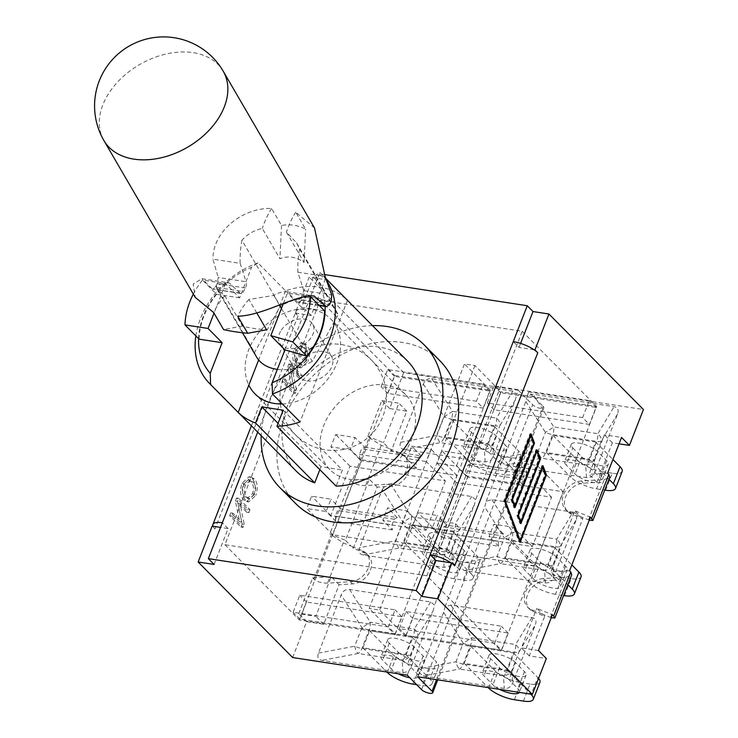 <?xml version="1.0" encoding="UTF-8"?>
<svg xmlns="http://www.w3.org/2000/svg" width="738" height="738" viewBox="0 0 738 738"><rect width="100%" height="100%" fill="white"/><g stroke="black" fill="none" stroke-linecap="round" stroke-linejoin="round"><path stroke-width="0.55" stroke-dasharray="3.69 2.77" d="M298.143 299.13C310.846 295.634 321.547 297.276 330.246 304.065L298.143 299.13A46.005 31.854 -30.2 0 0 280.32 306.196L254.545 352.487A46.005 31.854 -30.2 0 0 256.52 356.924M256.769 312.921L248.946 299.499L273.816 295.394A62.02 33.985 -81.3 0 1 286.925 291.778L297.552 301.851A5.074 2.777 98.7 0 0 298.475 302.322A5.074 2.777 98.7 0 0 301.095 300.477L303.097 296.879A5.074 2.777 98.7 0 0 303.798 290.634L297.829 272.211A62.02 33.985 -81.3 0 1 299.591 249.112L296.639 242.986L286.436 232.175L304.056 262.433C296.224 256.806 288.189 255.569 279.933 258.724L262.313 228.466C254.333 230.164 247.534 234.094 241.916 240.237L280.32 306.196M299.591 249.112L338.004 315.071A46.005 31.854 -30.2 0 0 336.03 310.624A46.005 31.854 -30.2 0 0 330.246 304.065M306.98 380.873A19.022 13.173 -30.2 0 0 327.072 373.557A19.022 13.173 -30.2 0 0 331.593 356.62A19.022 13.173 -30.2 0 0 316.002 351.851A19.022 13.173 -30.2 0 0 299.425 363.779A19.022 13.173 -30.2 0 0 298.715 375.771A19.022 13.173 -30.2 0 0 306.98 380.873M245.413 288.005L217.24 283.678L218.227 277.479L246.123 281.768A5.074 2.777 -81.3 0 1 245.413 288.005L243.411 291.602A5.074 2.777 -81.3 0 1 240.8 293.456A5.074 2.777 -81.3 0 1 239.878 292.977L229.25 282.912L202.009 278.724L193.181 283.973L195.275 297.414M241.916 240.237A62.02 33.985 98.7 0 0 240.145 263.337L212.913 259.149L218.227 277.479M240.145 263.337L246.123 281.768M314.499 227.987L295.717 212.184L305.643 229.223C297.737 225.108 289.702 223.872 281.519 225.514L271.602 208.476C244.324 207.258 212.867 230.025 212.913 259.149M217.24 283.678A68.994 47.785 -30.2 0 0 215.238 287.276L243.411 291.602M239.878 292.977L212.858 289.158L215.238 287.276M211.981 288.687L202.009 278.724M297.829 272.211L325.061 276.399M280.541 331.353A19.022 13.173 -30.2 0 0 279.831 343.354A19.022 13.173 -30.2 0 0 302.903 345.163A19.022 13.173 -30.2 0 0 312.718 324.203A19.022 13.173 -30.2 0 0 297.128 319.434A19.022 13.173 -30.2 0 0 280.541 331.353M273.816 295.394L279.453 305.071M281.436 308.475L312.229 361.352L338.004 315.071M229.25 282.912A62.02 33.985 98.7 0 0 216.142 286.529L254.545 352.487M216.142 286.529L217.138 289.287L224.822 295.79L242.451 326.048C247.996 327.746 256.031 328.982 266.566 329.757M277.331 369.387A46.005 31.854 -30.2 0 0 312.229 361.352M224.822 295.79A62.02 33.985 98.7 0 0 213.651 312.534M242.451 326.048L223.577 329.572M248.946 299.499A62.02 33.985 98.7 0 0 237.774 316.242M286.925 291.778L314.167 295.966M281.519 225.514L279.933 258.724M304.056 262.433L305.643 229.223M271.602 208.476A62.02 33.985 98.7 0 0 262.313 228.466M295.717 212.184A62.02 33.985 98.7 0 0 286.436 232.175M282.313 403.944A53.274 41.282 -44.7 0 0 310.698 394.664A53.274 41.282 -44.7 0 0 336.842 327.607A53.274 41.282 -44.7 0 0 330.707 318.927A53.274 41.282 -44.7 0 0 311.196 309.277A53.274 41.282 -44.7 0 0 274.97 318.096A53.274 41.282 -44.7 0 0 248.826 385.153M386.168 385.088A53.274 41.282 -44.7 0 0 329.987 413.492A53.274 41.282 -44.7 0 0 329.923 469.645A53.274 41.282 -44.7 0 0 396.832 461.536A53.274 41.282 -44.7 0 0 405.679 394.729A53.274 41.282 -44.7 0 0 386.168 385.088M408.797 671.202L411.334 666.691L433.151 610.741L434.562 605.095L430.614 601.959L349.563 589.496C345.698 589.072 342.902 590.889 341.159 594.92L318.475 653.112C317.045 657.198 318.198 659.624 321.925 660.372L402.976 672.835L408.797 671.202L407.247 675.159M318.475 653.112L354.664 646.22A10.147 3.201 -158.7 0 0 361.915 648.471L405.928 655.243A10.147 3.201 -158.7 0 0 410.54 654.818A10.147 9.594 -3.8 0 1 402.136 660.252L358.124 653.481L321.925 660.372M349.563 589.496L370.31 622.208A10.147 5.563 -81.3 0 1 369.157 629.883L361.915 648.471A10.147 5.563 -81.3 0 1 358.124 653.481A10.147 3.173 -100.8 0 1 354.664 646.22L361.906 627.641A10.147 0.517 147.6 0 0 370.31 622.208L414.332 628.97A10.147 5.904 -148.9 0 1 417.791 636.23L410.54 654.818L411.334 666.691M362.93 647.816L369.581 630.769L412.155 637.309L405.513 654.357L362.93 647.816L386.878 672.023M369.581 630.769L393.935 655.39A20.295 6.393 -158.7 0 0 419.728 667.087L413.086 684.135M412.155 637.309L436.509 661.94L429.857 678.978A20.295 6.393 21.3 0 1 431.988 683.775A20.295 6.393 21.3 0 1 422.099 685.519L428.75 668.471A20.295 6.393 -158.7 0 0 438.64 666.728A20.295 6.393 -158.7 0 0 436.509 661.94M428.75 668.471L419.728 667.087M398.234 652.18A15.092 4.751 -158.7 0 0 413.326 659.984A15.092 4.751 -158.7 0 0 424.774 659.587A15.092 4.751 -158.7 0 0 423.188 656.017L414.286 647.014A15.092 4.751 -158.7 0 0 399.193 639.209A15.092 4.751 -158.7 0 0 387.745 639.615A15.092 4.751 -158.7 0 0 389.323 643.176L398.234 652.18L391.583 669.228L382.681 660.224A15.092 4.751 21.3 0 1 381.094 656.663A15.092 4.751 21.3 0 1 392.542 656.257A15.092 4.751 21.3 0 1 407.634 664.062L416.546 673.065A15.092 4.751 21.3 0 1 418.123 676.635A15.092 4.751 21.3 0 1 409.839 677.77M416.675 684.689L422.099 685.519M405.513 654.357L429.857 678.978M398.289 673.776A15.092 4.751 21.3 0 1 391.583 669.228M292.626 657.53L306.621 621.645L323.696 624.265L339.12 584.727L352.598 583.887A17.86 13.847 -44.7 0 0 369.055 573.02A17.86 13.847 -44.7 0 0 368.732 555.825A17.86 13.847 -44.7 0 0 368.336 555.4A17.86 13.847 -44.7 0 0 364.655 552.947L353.317 548.297L377.164 487.154L390.633 486.314A17.86 13.847 -44.7 0 0 396.371 484.949L390.67 484.073L411.417 516.784A10.147 5.563 98.7 0 1 410.263 524.46A10.147 3.201 21.3 0 1 403.013 522.218A10.147 0.517 147.6 0 0 411.417 516.784L455.429 523.556A10.147 5.904 -148.9 0 1 458.888 530.807A10.147 3.201 21.3 0 1 454.276 531.231L410.263 524.46L403.013 543.048A10.147 5.563 -81.3 0 1 399.221 548.057L363.031 554.948L444.082 567.411L449.894 565.778L434.562 605.095M449.894 565.778L452.44 561.267L474.248 505.318L475.669 499.672L471.72 496.536L396.371 484.949A17.86 13.847 -44.7 0 0 406.37 457.828A17.86 13.847 -44.7 0 0 402.699 455.383L391.361 450.724L406.776 411.177L389.701 408.557L403.695 372.662L518.316 390.291L516.775 394.249L512.818 391.112L431.767 378.649C427.902 378.225 425.106 380.042 423.363 384.074L400.679 442.274C399.249 446.352 400.402 448.778 404.138 449.525L485.18 461.988L491.001 460.355L475.669 499.672M491.001 460.355L493.537 455.844L515.355 399.895L516.775 394.249M518.316 390.291L532.633 404.765A6.338 2.002 -158.7 0 0 538.971 408.049A6.338 2.002 -158.7 0 0 543.786 407.874A6.338 2.002 -158.7 0 0 543.122 406.38L436.573 679.661M474.248 505.318L458.888 530.807L451.647 549.395A10.147 9.594 -3.8 0 1 443.234 554.828A10.147 5.563 98.7 0 0 447.034 549.819L454.276 531.231A10.147 5.563 -81.3 0 0 455.429 523.556L471.72 496.536M363.031 554.948L360.67 554.09L359.286 552.43L359.572 547.688L395.762 540.797L403.013 522.218L382.266 489.497L359.572 547.688M382.266 489.497L385.494 485.217L387.939 484.146L390.67 484.073M444.082 567.411L443.234 554.828L399.221 548.057A10.147 3.173 79.2 0 1 395.762 540.797A10.147 3.201 21.3 0 0 403.013 543.048L447.034 549.819A10.147 3.201 21.3 0 0 451.647 549.395L452.44 561.267M404.037 542.393L410.679 525.345L453.261 531.886L446.61 548.934L404.037 542.393L428.391 567.015L435.033 549.967A20.295 6.393 -158.7 0 0 460.835 561.664L454.184 578.712L463.206 580.096L469.848 563.048A20.295 6.393 -158.7 0 0 479.737 561.304A20.295 6.393 -158.7 0 0 477.606 556.517L470.964 573.564A20.295 6.393 21.3 0 1 473.095 578.352A20.295 6.393 21.3 0 1 463.206 580.096M410.679 525.345L435.033 549.967M453.261 531.886L477.606 556.517M469.848 563.048L460.835 561.664M439.331 546.757A15.092 4.751 -158.7 0 0 454.423 554.561A15.092 4.751 -158.7 0 0 465.872 554.164A15.092 4.751 -158.7 0 0 464.294 550.594L455.383 541.591A15.092 4.751 -158.7 0 0 440.291 533.795A15.092 4.751 -158.7 0 0 428.843 534.192A15.092 4.751 -158.7 0 0 430.429 537.753L439.331 546.757L432.689 563.804L423.778 554.801A15.092 4.751 21.3 0 1 422.201 551.24A15.092 4.751 21.3 0 1 433.649 550.834A15.092 4.751 21.3 0 1 448.741 558.638L457.643 567.642A15.092 4.751 21.3 0 1 459.23 571.212A15.092 4.751 21.3 0 1 447.781 571.609A15.092 4.751 21.3 0 1 432.689 563.804M454.184 578.712A20.295 6.393 21.3 0 1 428.391 567.015M446.61 548.934L470.964 573.564M400.679 442.274L436.868 435.374A10.147 3.201 21.3 0 0 444.119 437.625A10.147 5.563 -81.3 0 1 440.328 442.634A10.147 3.173 79.2 0 1 436.868 435.374L444.11 416.795A10.147 3.201 21.3 0 0 451.361 419.036L444.119 437.625L488.132 444.396A10.147 3.201 21.3 0 0 492.744 443.972A10.147 9.594 -3.8 0 1 484.34 449.405A10.147 5.563 98.7 0 0 488.132 444.396L495.382 425.808L451.361 419.036A10.147 5.563 98.7 0 0 452.514 411.361L496.536 418.132A10.147 5.904 -148.9 0 1 499.995 425.383L492.744 443.972L493.537 455.844M423.363 384.074L444.11 416.795A10.147 0.517 147.6 0 0 452.514 411.361L431.767 378.649M445.134 436.97L451.785 419.922L494.359 426.472L487.717 443.51L445.134 436.97L469.488 461.591L476.139 444.544A20.295 6.393 -158.7 0 0 501.932 456.241L495.29 473.289A20.295 6.393 21.3 0 1 469.488 461.591M487.717 443.51L512.071 468.141A20.295 6.393 21.3 0 1 514.192 472.929A20.295 6.393 21.3 0 1 504.303 474.672L510.954 457.634A20.295 6.393 -158.7 0 0 520.844 455.881A20.295 6.393 -158.7 0 0 518.713 451.093L512.071 468.141M494.359 426.472L518.713 451.093M495.29 473.289L504.303 474.672M498.75 462.219A15.092 4.751 21.3 0 1 500.327 465.789A15.092 4.751 21.3 0 1 488.879 466.185A15.092 4.751 21.3 0 1 473.787 458.381L464.885 449.377A15.092 4.751 21.3 0 1 463.298 445.817A15.092 4.751 21.3 0 1 474.746 445.42A15.092 4.751 21.3 0 1 489.838 453.215L498.75 462.219L505.392 445.18L496.49 436.167A15.092 4.751 -158.7 0 0 481.397 428.372A15.092 4.751 -158.7 0 0 469.949 428.769A15.092 4.751 -158.7 0 0 471.527 432.33L480.438 441.342A15.092 4.751 -158.7 0 0 495.53 449.138A15.092 4.751 -158.7 0 0 506.978 448.741A15.092 4.751 -158.7 0 0 505.392 445.18M510.954 457.634L501.932 456.241M451.785 419.922L476.139 444.544M443.639 612.355L421.822 668.305L419.276 672.807L423.234 675.953L504.285 688.416C508.15 688.831 510.945 687.023 512.689 682.982L535.373 624.791C536.803 620.704 535.65 618.287 531.913 617.531L450.872 605.068L445.051 606.71L443.639 612.355L463.215 643.213A10.147 0.517 147.6 0 0 471.619 637.78A10.147 5.563 -81.3 0 1 470.466 645.464L463.215 664.052A10.147 5.563 -81.3 0 1 459.423 669.062L423.234 675.953M450.872 605.068L471.619 637.78L515.631 644.551A10.147 5.904 -148.9 0 1 519.091 651.811L511.849 670.399A10.147 9.594 -3.8 0 1 503.436 675.823L459.423 669.062A10.147 3.173 -100.8 0 1 455.964 661.801L463.215 643.213A10.147 3.201 -158.7 0 0 470.466 645.464L514.478 652.235A10.147 3.201 -158.7 0 0 519.091 651.811L535.373 624.791M464.239 663.388L470.881 646.34L513.464 652.89L506.812 669.938L464.239 663.388L488.178 687.604M470.881 646.34L495.235 670.962A20.295 6.393 -158.7 0 0 521.028 682.668L514.386 699.716M513.464 652.89L537.808 677.512L531.295 694.227M523.408 701.1L530.05 684.052A20.295 6.393 -158.7 0 0 539.939 682.309M538.602 678.379A20.295 6.393 -158.7 0 0 537.808 677.512M530.05 684.052L521.028 682.668M515.585 662.595A15.092 4.751 -158.7 0 0 500.493 654.79A15.092 4.751 -158.7 0 0 489.045 655.196A15.092 4.751 -158.7 0 0 490.632 658.757L499.534 667.761A15.092 4.751 -158.7 0 0 514.626 675.565A15.092 4.751 -158.7 0 0 526.074 675.159A15.092 4.751 -158.7 0 0 524.497 671.598L515.585 662.595L508.943 679.643L517.845 688.646A15.092 4.751 21.3 0 1 519.432 692.207A15.092 4.751 21.3 0 1 519.34 692.392M506.812 669.938L530.76 694.144M499.589 689.357A15.092 4.751 21.3 0 1 492.892 684.809L483.98 675.805A15.092 4.751 21.3 0 1 482.403 672.235A15.092 4.751 21.3 0 1 493.851 671.838A15.092 4.751 21.3 0 1 508.943 679.643M445.051 606.71L460.383 567.384L464.331 570.529L539.681 582.116A17.86 13.847 -44.7 0 0 529.681 609.237A17.86 13.847 -44.7 0 0 533.353 611.682L544.69 616.331L529.275 655.879L546.351 658.508M417.736 676.764L419.276 672.807M619.053 443.824L612.346 442.791L596.931 482.338L583.454 483.178A17.86 13.847 -44.7 0 0 566.996 494.036A17.86 13.847 -44.7 0 0 567.319 511.231A17.86 13.847 -44.7 0 0 567.716 511.665A17.86 13.847 -44.7 0 0 571.396 514.109L582.734 518.759L558.887 579.911L552.199 580.326L576.479 519.367L560.197 546.388L552.947 564.976A10.147 9.594 -3.8 0 1 544.543 570.4A10.147 5.563 98.7 0 0 548.334 565.391L555.585 546.812A10.147 5.563 -81.3 0 0 556.738 539.127A10.147 5.904 -148.9 0 1 560.197 546.388A10.147 3.201 21.3 0 1 555.585 546.812L511.563 540.041A10.147 3.201 21.3 0 1 504.312 537.79A10.147 0.517 147.6 0 0 512.716 532.356L556.738 539.127L573.02 512.107L491.969 499.644L486.157 501.286L484.737 506.932L462.929 562.882L460.383 567.384M545.382 582.992L549.137 582.605L552.199 580.326L545.419 580.751A17.86 13.847 -44.7 0 0 539.681 582.116L545.382 582.992L544.543 570.4L500.521 563.638A10.147 3.173 79.2 0 1 497.071 556.378L504.312 537.79L484.737 506.932M573.02 512.107L575.382 512.965L576.765 514.626L576.479 519.367M505.336 557.965L511.988 540.917L554.561 547.467L547.919 564.515L505.336 557.965L529.69 582.586L536.332 565.548A20.295 6.393 -158.7 0 0 562.135 577.245L555.493 594.293L563.62 595.538M511.988 540.917L536.332 565.548M554.561 547.467L571.83 564.93M564.505 595.677L571.157 578.629A20.295 6.393 -158.7 0 0 581.046 576.885M571.157 578.629L562.135 577.245M556.692 557.172A15.092 4.751 -158.7 0 0 541.6 549.367A15.092 4.751 -158.7 0 0 530.152 549.773A15.092 4.751 -158.7 0 0 531.729 553.334L540.64 562.338A15.092 4.751 -158.7 0 0 555.732 570.142A15.092 4.751 -158.7 0 0 567.181 569.736A15.092 4.751 -158.7 0 0 565.594 566.175L556.692 557.172L550.041 574.219L558.952 583.223A15.092 4.751 21.3 0 1 560.529 586.784A15.092 4.751 21.3 0 1 549.081 587.19A15.092 4.751 21.3 0 1 533.989 579.385L525.087 570.382A15.092 4.751 21.3 0 1 523.5 566.812A15.092 4.751 21.3 0 1 534.949 566.415A15.092 4.751 21.3 0 1 550.041 574.219M555.493 594.293A20.295 6.393 21.3 0 1 529.69 582.586M547.919 564.515L567.863 584.68M527.255 395.863L525.843 401.509L504.026 457.459L501.489 461.96L505.438 465.106L586.489 477.569C590.354 477.984 593.149 476.176 594.893 472.135L617.577 413.944C619.007 409.858 617.854 407.441 614.127 406.684L533.076 394.221L527.255 395.863L528.805 391.906L543.122 406.38M486.157 501.286L501.489 461.96M528.805 391.906L643.425 409.525M525.843 401.509L545.419 432.367A10.147 3.201 21.3 0 0 552.67 434.617L545.419 453.206A10.147 5.563 -81.3 0 1 541.627 458.215A10.147 3.173 79.2 0 1 538.168 450.955L545.419 432.367A10.147 0.517 147.6 0 0 553.823 426.942L597.835 433.704A10.147 5.904 -148.9 0 1 601.295 440.964A10.147 3.201 21.3 0 1 596.682 441.389L552.67 434.617A10.147 5.563 98.7 0 0 553.823 426.942L533.076 394.221M617.577 413.944L601.295 440.964L594.053 459.553A10.147 9.594 -3.8 0 1 585.64 464.977A10.147 5.563 98.7 0 0 589.441 459.977L596.682 441.389A10.147 5.563 -81.3 0 0 597.835 433.704L614.127 406.684M546.443 452.542L553.085 435.494L595.667 442.044L589.016 459.091L546.443 452.542L570.797 477.172L577.439 460.125A20.295 6.393 -158.7 0 0 603.241 471.822L596.59 488.87A20.295 6.393 21.3 0 1 570.797 477.172M553.085 435.494L577.439 460.125M595.667 442.044L612.937 459.506M605.612 490.253L612.254 473.206A20.295 6.393 -158.7 0 0 622.143 471.462M612.254 473.206L603.241 471.822M572.836 447.911L581.738 456.914A15.092 4.751 -158.7 0 0 596.83 464.719A15.092 4.751 -158.7 0 0 608.278 464.322A15.092 4.751 -158.7 0 0 606.701 460.752L597.789 451.748A15.092 4.751 -158.7 0 0 582.697 443.944A15.092 4.751 -158.7 0 0 571.249 444.35A15.092 4.751 -158.7 0 0 572.836 447.911L566.184 464.958A15.092 4.751 21.3 0 1 564.607 461.398A15.092 4.751 21.3 0 1 576.055 460.992A15.092 4.751 21.3 0 1 591.147 468.796L600.049 477.8A15.092 4.751 21.3 0 1 601.636 481.36A15.092 4.751 21.3 0 1 590.188 481.766A15.092 4.751 21.3 0 1 575.096 473.962L566.184 464.958M596.59 488.87L604.726 490.115M589.016 459.091L608.961 479.257M283.198 410.18L342.386 470.023L336.113 486.121M278.069 423.335L320.993 466.73L342.386 470.023M319.849 469.672L320.993 466.73M372.469 325.615A101.466 78.634 -44.7 0 0 261.187 435.669M407.662 361.205A78.256 60.645 -44.7 0 0 309.379 373.105A78.256 60.645 -44.7 0 0 296.381 471.259M326.5 280.32A78.256 60.645 -44.7 0 0 320.855 273.429A78.256 60.645 -44.7 0 0 319.849 272.433L313.429 276.805A70.645 54.75 135.3 0 1 325.052 306.408M198.587 338.659A70.645 54.75 135.3 0 1 251.557 267.285L257.977 262.922L285.597 290.846A78.256 60.645 135.3 0 1 347.469 300.366L319.849 272.433M347.469 300.366L300.08 421.915M283.346 303.558L287.423 293.106L307.571 296.206M313.429 276.805L301.51 307.359L287.423 293.106M257.977 262.922A78.256 60.645 -44.7 0 0 195.856 335.891M285.597 290.846L258.651 359.959M193.328 294.102A70.073 54.298 135.3 0 1 202.48 280.043L225.551 283.595L239.638 297.848L251.557 267.285M225.551 283.595L214.02 313.161M199.076 339.157A70.073 54.298 135.3 0 1 216.566 294.296L202.48 280.043M239.638 297.848L216.566 294.296M301.51 307.359L324.582 310.91M295.661 503.537A101.466 78.634 135.3 0 1 295.772 396.574A101.466 78.634 135.3 0 1 402.782 342.469A101.466 78.634 135.3 0 1 439.949 360.836M324.84 274.61L319.406 273.77L325.163 279.591L311.168 315.477L295.228 313.023L309.222 277.137L325.163 279.591M251.4 425.78L296.021 311.325A19.28 6.07 -158.7 0 1 305.421 309.665L319.406 273.77M377.164 487.154L369.268 479.174L345.43 540.317L329.821 533.906L343.235 542.873L351.177 546.129L345.43 540.317M390.633 486.314L388.492 484.146L365.578 485.576C359.784 485.641 355.236 484.312 351.952 481.582L350.716 480.327L369.268 479.174M339.12 584.727L331.224 576.747L315.809 616.285L298.733 613.665L312.672 577.9L331.224 576.747M352.598 583.887L350.449 581.719L327.534 583.149C321.74 583.214 317.202 581.885 313.908 579.155L312.672 577.9M596.931 482.338L589.044 474.359L604.459 434.811L621.544 437.44M607.595 473.206L589.044 474.359M583.454 483.178L581.313 481.01L604.228 479.58L609.763 477.191M558.887 579.911L551 571.932L574.837 510.779L590.446 517.19M569.551 570.769L551 571.932M545.419 580.751L543.269 578.583L566.194 577.153L571.729 574.764M214.094 564.45L228.088 528.565L220.524 527.402M228.088 528.565L222.341 522.753M534.072 349.757L519.017 347.441L513.27 341.62M249.951 509.718L248.854 512.559L239.998 503.611L244.25 524.349L243.06 527.393L231.787 516L232.894 513.159L241.75 522.107L237.498 501.36L238.678 498.316L249.951 509.718L247.857 509.395L236.584 497.993L235.394 501.037L239.647 521.784L230.8 512.836L229.693 515.678L240.966 527.07L242.156 524.026L237.904 503.288L246.75 512.237L247.857 509.395M246.75 512.237L248.854 512.559M237.904 503.288L239.998 503.611M242.156 524.026L244.25 524.349M240.966 527.07L243.06 527.393M229.693 515.678L231.787 516M230.8 512.836L232.894 513.159M239.647 521.784L241.75 522.107M235.394 501.037L237.498 501.36M236.584 497.993L238.678 498.316M306.787 360.052L301.787 364.627L299.25 363.124C296.445 359.969 295.92 355.882 297.672 350.882L302.562 346.223L305.394 347.958C308.069 351.159 308.539 355.19 306.787 360.052L304.693 359.729L299.693 364.304L297.156 362.801C294.351 359.646 293.825 355.559 295.578 350.559L300.467 345.901L303.3 347.635C305.975 350.836 306.445 354.867 304.693 359.729M305.966 361.039C308.281 353.797 307.783 348.308 304.471 344.554L301.288 342.7L294.305 349.249C291.897 356.288 292.451 361.832 295.975 365.882L298.945 367.561L305.966 361.039L308.06 361.362L301.039 367.884L298.078 366.205C294.554 362.155 293.992 356.611 296.399 349.572L303.383 343.022L306.565 344.877C309.886 348.631 310.384 354.12 308.06 361.362M302.211 375.679L301.104 378.52L292.257 369.572L296.51 390.319L295.32 393.363L284.047 381.961L285.154 379.12L294.001 388.068L289.757 367.33L290.938 364.286L302.211 375.679L300.117 375.365L288.844 363.963L287.654 367.007L291.907 387.754L283.06 378.797L281.953 381.638L293.226 393.04L294.407 389.996L290.163 369.249L299.01 378.197L300.117 375.365M299.01 378.197L301.104 378.52M290.163 369.249L292.257 369.572M294.407 389.996L296.51 390.319M293.226 393.04L295.32 393.363M281.953 381.638L284.047 381.961M283.06 378.797L285.154 379.12M291.907 387.754L294.001 388.068M287.654 367.007L289.757 367.33M288.844 363.963L290.938 364.286M254.527 494.082L249.527 498.667L246.99 497.163C244.186 493.999 243.66 489.921 245.422 484.912L250.302 480.254L253.134 481.997C255.818 485.198 256.28 489.229 254.527 494.082L252.433 493.759L247.433 498.344L244.896 496.84C242.092 493.676 241.566 489.598 243.319 484.589L248.208 479.931L251.04 481.674C253.715 484.875 254.186 488.907 252.433 493.759M253.706 495.069C256.031 487.836 255.532 482.338 252.211 478.593L249.029 476.73L242.046 483.279C239.638 490.327 240.201 495.871 243.715 499.921L246.686 501.591L253.706 495.069L255.8 495.392L248.78 501.914L245.819 500.244C242.295 496.194 241.741 490.65 244.14 483.602L251.132 477.052L254.315 478.916C257.627 482.661 258.125 488.159 255.8 495.392M350.449 581.719A17.86 13.847 -44.7 0 0 367.1 570.529A17.86 13.847 -44.7 0 0 366.186 553.232A17.86 13.847 -44.7 0 0 362.515 550.788L351.177 546.129L353.317 548.297M551.249 617.724L542.55 614.173L536.794 608.352L552.402 614.763M543.269 578.583A17.86 13.847 -44.7 0 0 526.628 589.763A17.86 13.847 -44.7 0 0 527.532 607.07A17.86 13.847 -44.7 0 0 531.212 609.514L542.55 614.173L544.69 616.331M589.293 520.152L580.585 516.6L574.837 510.779M581.313 481.01A17.86 13.847 -44.7 0 0 564.671 492.191A17.86 13.847 -44.7 0 0 565.576 509.497A17.86 13.847 -44.7 0 0 569.256 511.941L580.585 516.6L582.734 518.759M369.101 437.588L381.278 445.3L389.221 448.556L383.474 442.745L367.865 436.333L369.101 437.588L351.952 481.582M388.492 484.146A17.86 13.847 -44.7 0 0 405.144 472.957A17.86 13.847 -44.7 0 0 404.23 455.66A17.86 13.847 -44.7 0 0 400.559 453.215L389.221 448.556L391.361 450.724M296.021 311.325A19.28 6.07 -158.7 0 0 296.113 313.161A19.28 6.07 21.3 0 0 298.051 315.873L295.228 313.023M257.673 432.117L305.421 309.665L311.168 315.477M519.598 540.65L544.81 474.931L541.858 467.071L520.428 522.034M545.862 475.097L544.81 474.931M542.412 467.154L541.858 467.071M520.373 522.172L519.875 523.463L516.849 515.401L538.832 459.008L535.889 451.149L514.46 506.111M520.927 523.62L519.875 523.463M517.901 515.567L516.849 515.401M539.884 459.174L538.832 459.008M536.434 451.232L535.889 451.149M514.404 506.25L513.897 507.541L510.871 499.478L532.864 443.095L529.912 435.226L504.312 500.89L519.211 540.594M514.949 507.707L513.897 507.541M511.923 499.644L510.871 499.478M533.906 443.252L532.864 443.095M530.456 435.319L529.912 435.226M504.857 500.973L504.312 500.89M520.198 542.264L519.155 542.098L519.653 540.806M519.709 540.668L545.391 474.811L542.522 467.172M542.467 467.016L541.923 465.567L519.93 521.96L517.43 515.281L539.413 458.888L536.544 451.25M542.965 465.724L541.923 465.567M517.975 515.364L517.43 515.281M536.489 451.093L535.945 449.645L513.962 506.037L511.452 499.358L533.436 442.966L530.576 435.328M536.996 449.802L535.945 449.645M512.006 499.441L511.452 499.358M530.511 435.18L529.967 433.723L503.731 501.01L519.155 542.098M531.019 433.889L529.967 433.723M504.783 501.176L503.731 501.01M520.594 343.401L519.017 347.441M454.7 565.825A19.28 6.07 -158.7 0 0 450.992 562.845M213.033 526.249A19.28 6.07 -158.7 0 0 214.97 528.962L212.147 526.111M389.701 408.557L381.804 400.577L367.865 436.333M381.804 400.577L398.889 403.197L383.474 442.745M323.696 624.265L315.809 616.285M306.621 621.645L298.733 613.665M612.346 442.791L604.459 434.811M538.463 650.529L521.379 647.899L536.794 608.352M529.275 655.879L521.379 647.899M406.776 411.177L398.889 403.197M350.716 480.327L329.821 533.906M403.695 372.662L309.222 277.137M395.051 634.68L490.373 390.19L394.627 375.467L299.305 619.957L395.051 634.68L369.129 608.463L464.451 363.963L474.931 365.578L500.862 391.795L405.54 636.294L501.286 651.017L596.608 406.518L500.862 391.795M428.077 549.413L332.746 534.755L361.611 460.733L456.933 475.392L428.077 549.413L402.145 523.187L406.961 510.853L387.607 507.882L382.801 520.216L402.145 523.187M483.169 408.096L387.847 393.437L394.489 376.389L489.82 391.048L483.169 408.096L476.407 401.26L483.049 384.212L387.727 369.554L381.085 386.601L476.407 401.26M395.19 633.748L299.868 619.09L306.51 602.042L401.841 616.7L395.19 633.748L388.428 626.913L395.079 609.865L299.748 595.206L293.106 612.245L388.428 626.913M426.878 575.778L224.906 544.718L320.227 300.228L522.2 331.288L426.878 575.778L501.286 651.017M522.2 331.288L596.608 406.518M224.906 544.718L299.305 619.957M405.54 636.294L379.609 610.068L369.129 608.463M320.227 300.228L394.627 375.467M534.312 565.742L438.981 551.083L467.846 477.071L563.168 491.729L534.312 565.742L508.381 539.524L489.026 536.554L493.842 524.211L513.187 527.19L508.381 539.524M589.404 424.433L494.082 409.774L500.724 392.727L596.046 407.385L589.404 424.433L582.642 417.597L487.311 402.939L493.962 385.891L589.284 400.549L582.642 417.597M501.425 650.086L406.103 635.427L412.745 618.379L508.076 633.038L501.425 650.086L494.663 643.241L399.332 628.582L405.983 611.534L501.305 626.193L494.663 643.241M490.373 390.19L464.451 363.963M474.931 365.578L379.609 610.068M508.076 633.038L501.305 626.193M412.745 618.379L405.983 611.534M406.103 635.427L399.332 628.582M596.046 407.385L589.284 400.549M500.724 392.727L493.962 385.891M494.082 409.774L487.311 402.939M456.269 482.56L437.025 531.913L532.356 546.572L551.59 497.218L456.269 482.56L437.099 463.187L441.914 450.844L461.259 453.824L456.453 466.158L437.099 463.187M532.356 546.572L513.187 527.19M563.168 491.729L537.236 465.503L532.43 477.846L513.076 474.866L517.891 462.532L537.236 465.503M551.59 497.218L532.43 477.846M527.476 472.219L470.844 463.51L467.837 465.171L465.65 470.779L466.038 475.853L522.661 484.562L522.283 479.479L524.469 473.879L527.476 472.219L517.891 462.532M467.846 477.071L441.914 450.844M470.844 463.51L461.259 453.824M438.981 551.083L413.049 524.866L417.865 512.532L437.21 515.502L432.403 527.845L413.049 524.866M437.025 531.913L417.865 512.532M441.988 537.532L498.611 546.24L498.233 541.166L500.419 535.557L503.427 533.906L446.794 525.198L443.787 526.849L441.601 532.458L441.988 537.532L432.403 527.845M498.611 546.24L489.026 536.554M503.427 533.906L493.842 524.211M446.794 525.198L437.21 515.502M466.038 475.853L456.453 466.158M522.661 484.562L513.076 474.866M498.233 541.166L441.601 532.458M522.283 479.479L465.65 470.779M443.787 526.849L500.419 535.557M467.837 465.171L524.469 473.879M306.51 602.042L299.748 595.206M299.868 619.09L293.106 612.245M401.841 616.7L395.079 609.865M394.489 376.389L387.727 369.554M387.847 393.437L381.085 386.601M489.82 391.048L483.049 384.212M445.365 480.89L426.121 530.235L330.799 515.576L350.033 466.231L445.365 480.89L426.195 461.508L431.01 449.174L411.656 446.195L406.85 458.529L426.195 461.508M350.033 466.231L330.873 446.85L350.218 449.82L355.024 437.486L335.679 434.516L330.873 446.85M361.611 460.733L335.679 434.516M332.746 534.755L306.824 508.528L326.168 511.508L330.975 499.174L311.63 496.194L306.824 508.528M330.799 515.576L311.63 496.194M364.609 447.173L421.241 455.881L418.234 457.542L416.048 463.15L416.435 468.224L359.803 459.516L359.424 454.442L361.611 448.833L364.609 447.173L355.024 437.486M421.241 455.881L411.656 446.195M456.933 475.392L431.01 449.174M426.121 530.235L406.961 510.853M392.385 529.902L335.753 521.194L335.375 516.12L337.561 510.511L340.559 508.86L397.192 517.569L394.184 519.22L391.998 524.829L392.385 529.902L382.801 520.216M335.753 521.194L326.168 511.508M340.559 508.86L330.975 499.174M397.192 517.569L387.607 507.882M416.435 468.224L406.85 458.529M359.803 459.516L350.218 449.82M335.375 516.12L391.998 524.829M359.424 454.442L416.048 463.15M394.184 519.22L337.561 510.511M418.234 457.542L361.611 448.833M223.199 71.18A68.994 47.785 -30.2 0 0 139.528 64.603A68.994 47.785 -30.2 0 0 103.947 140.617M318.871 305.126L297.552 301.851M301.095 300.477L329.268 304.803M331.27 301.215L303.097 296.879M303.798 290.634L331.685 294.923M402.976 672.835L402.136 660.252A10.147 5.563 -81.3 0 0 405.928 655.243L413.179 636.654A10.147 3.201 -158.7 0 0 417.791 636.23L433.151 610.741M430.614 601.959L414.332 628.97A10.147 5.563 -81.3 0 1 413.179 636.654L369.157 629.883A10.147 3.201 -158.7 0 1 361.906 627.641L341.159 594.92M387.284 672.438L393.935 655.39M389.323 643.176L382.681 660.224M414.286 647.014L407.634 664.062M423.188 656.017L416.546 673.065M421.564 689.633L532.633 404.765M430.429 537.753L423.778 554.801M455.383 541.591L448.741 558.638M464.294 550.594L457.643 567.642M515.355 399.895L499.995 425.383A10.147 3.201 21.3 0 1 495.382 425.808A10.147 5.563 -81.3 0 0 496.536 418.132L512.818 391.112M485.18 461.988L484.34 449.405L440.328 442.634L404.138 449.525M480.438 441.342L473.787 458.381M471.527 432.33L464.885 449.377M496.49 436.167L489.838 453.215M421.822 668.305L455.964 661.801A10.147 3.201 -158.7 0 0 463.215 664.052L507.237 670.814A10.147 5.563 -81.3 0 1 503.436 675.823L504.285 688.416M531.913 617.531L515.631 644.551A10.147 5.563 -81.3 0 1 514.478 652.235L507.237 670.814A10.147 3.201 -158.7 0 0 511.849 670.399L512.689 682.982M488.584 688.01L495.235 670.962M490.632 658.757L483.98 675.805M499.534 667.761L492.892 684.809M524.497 671.598L517.845 688.646M491.969 499.644L512.716 532.356A10.147 5.563 98.7 0 1 511.563 540.041L504.322 558.629A10.147 3.201 21.3 0 1 497.071 556.378L462.929 562.882M553.786 577.559L552.947 564.976A10.147 3.201 21.3 0 1 548.334 565.391L504.322 558.629A10.147 5.563 -81.3 0 1 500.521 563.638L464.331 570.529M531.729 553.334L525.087 570.382M540.64 562.338L533.989 579.385M565.594 566.175L558.952 583.223M504.026 457.459L538.168 450.955A10.147 3.201 21.3 0 0 545.419 453.206L589.441 459.977A10.147 3.201 21.3 0 0 594.053 459.553L594.893 472.135M586.489 477.569L585.64 464.977L541.627 458.215L505.438 465.106M581.738 456.914L575.096 473.962M606.701 460.752L600.049 477.8M597.789 451.748L591.147 468.796M297.156 362.801L299.25 363.124M295.578 350.559L297.672 350.882M303.3 347.635L305.394 347.958M304.471 344.554L306.565 344.877M295.975 365.882L298.078 366.205M294.305 349.249L296.399 349.572M244.896 496.84L246.99 497.163M243.319 484.589L245.422 484.912M251.04 481.674L253.134 481.997M252.211 478.593L254.315 478.916M243.715 499.921L245.819 500.244M242.046 483.279L244.14 483.602M313.908 579.155L331.067 535.161M343.235 542.873L327.534 583.149M550.483 617.429L566.194 577.153M588.527 519.856L604.228 479.58M381.278 445.3L365.578 485.576M298.051 315.873L214.97 528.962M402.699 455.383L400.559 453.215M364.655 552.947L362.515 550.788M571.396 514.109L569.256 511.941M533.353 611.682L531.212 609.514M296.639 242.986L336.03 310.624M280.375 403.963A53.274 53.274 0 0 0 386.343 401.112A53.274 53.274 0 0 0 332.893 343.945A53.274 53.274 0 0 0 280.145 401.758M240.8 293.456L212.83 289.158M319.259 305.523L298.475 302.322M279.831 343.354L298.715 375.771M312.718 324.203L331.593 356.62M217.129 289.287L242.433 332.727M405.679 394.729L330.707 318.927M329.923 469.645L254.961 393.843M431.988 683.775L438.64 666.728M387.745 639.615L381.094 656.663M424.774 659.587L418.123 676.635M473.095 578.352L479.737 561.304M428.843 534.192L422.201 551.24M465.872 554.164L459.23 571.212M514.192 472.929L520.844 455.881M506.978 448.741L500.327 465.789M469.949 428.769L463.298 445.817M489.045 655.196L482.403 672.235M526.074 675.159L519.432 692.207M530.152 549.773L523.5 566.812M567.181 569.736L560.529 586.784M608.278 464.322L601.636 481.36M571.249 444.35L564.607 461.398M325.809 278.429L320.855 273.429M301.787 364.627L299.693 364.304M302.562 346.223L300.467 345.901M298.945 367.561L301.039 367.884M301.288 342.7L303.383 343.022M249.527 498.667L247.433 498.344M250.302 480.254L248.208 479.931M246.686 501.591L248.78 501.914M249.029 476.73L251.132 477.052M406.37 457.828L404.23 455.66M529.681 609.237L527.532 607.07M543.786 407.874L437.745 679.846M567.716 511.665L565.576 509.497M368.336 555.4L366.186 553.232"/><path stroke-width="1.11" d="M195.275 297.414L213.651 312.534L223.577 329.572C229.979 331.113 238.014 332.349 247.7 333.281L237.774 316.242C263.918 315.532 296.242 294.231 314.167 295.966L325.449 306.141L326.445 306.621L329.268 304.803A68.994 47.785 -30.2 0 0 330.301 303.014A68.994 47.785 -30.2 0 0 331.27 301.215L331.685 294.923L325.061 276.399L314.499 227.987M279.453 305.071L281.436 308.475M242.433 332.727L256.52 356.924A46.005 31.854 -30.2 0 0 277.331 369.387M247.7 333.281L266.566 329.757L256.769 312.921M195.856 335.891A78.256 60.645 -44.7 0 0 209.574 383.483L296.381 471.259A78.256 60.645 -44.7 0 0 314.72 482.827L255.532 422.985A78.256 60.645 135.3 0 1 238.199 412.404L248.826 385.153A53.274 41.282 -44.7 0 0 254.961 393.843A53.274 41.282 -44.7 0 0 282.313 403.944M386.878 672.023L387.284 672.438A20.295 6.393 21.3 0 0 413.086 684.135L416.675 684.689M409.839 677.77A15.092 4.751 21.3 0 1 398.289 673.776M208.347 558.638L214.094 564.45L198.153 562.005L292.626 657.53L407.247 675.159L421.564 689.633A6.338 2.002 21.3 0 0 427.911 692.908A6.338 2.002 21.3 0 0 432.717 692.742A6.338 2.002 21.3 0 0 432.053 691.248L417.736 676.764L532.356 694.393L437.883 598.869L421.942 596.415L416.195 590.603L208.347 558.638L222.341 522.753A19.28 6.07 21.3 0 0 212.941 524.414L251.4 425.78M488.178 687.604L488.584 688.01A20.295 6.393 21.3 0 0 514.386 699.716L523.408 701.1A20.295 6.393 21.3 0 0 533.288 699.356L539.939 682.309A20.295 6.393 -158.7 0 0 538.602 678.379M530.76 694.144L531.166 694.559A20.295 6.393 21.3 0 1 533.288 699.356M519.34 692.392A15.092 4.751 21.3 0 1 499.589 689.357M571.729 574.764L570.797 572.024L553.648 616.018L552.402 614.763L538.463 650.529L546.351 658.508L532.356 694.393M571.83 564.93L578.915 572.088L572.264 589.136A20.295 6.393 21.3 0 1 574.395 593.933A20.295 6.393 21.3 0 1 564.505 595.677L563.62 595.538M574.395 593.933L581.046 576.885A20.295 6.393 -158.7 0 0 578.915 572.088M567.863 584.68L572.264 589.136M548.952 314.001L534.958 349.886L534.072 349.757A19.28 6.07 -158.7 0 0 513.27 341.62L527.264 305.735L533.011 311.547L548.952 314.001L643.425 409.525L629.431 445.42L619.053 443.824M612.937 459.506L620.012 466.665L613.37 483.713A20.295 6.393 21.3 0 1 615.501 488.51A20.295 6.393 21.3 0 1 605.612 490.253L604.726 490.115M615.501 488.51L622.143 471.462A20.295 6.393 -158.7 0 0 620.012 466.665M608.961 479.257L613.37 483.713M255.532 422.985L261.805 406.887L283.198 410.18L276.925 426.269L336.113 486.121A78.256 60.645 -44.7 0 0 410.928 438.261A78.256 60.645 -44.7 0 0 407.662 361.205L325.809 278.429M261.805 406.887L278.069 423.335M314.72 482.827L319.849 469.672M261.187 435.669A101.466 78.634 -44.7 0 0 279.877 487.578A101.466 78.634 -44.7 0 0 407.311 472.135A101.466 78.634 -44.7 0 0 424.166 344.877A101.466 78.634 -44.7 0 0 386.998 326.51A101.466 78.634 -44.7 0 0 372.469 325.615M325.052 306.408A70.645 54.75 135.3 0 1 272.11 382.773L272.451 393.981A78.256 60.645 -44.7 0 0 326.5 280.32M272.451 393.981L300.08 421.915A78.256 60.645 135.3 0 1 276.925 426.269M307.571 296.206L310.495 296.658L324.582 310.91A70.073 54.298 135.3 0 1 306.805 356.131L284.942 349.877L272.11 382.773M284.942 349.877L270.846 335.624L283.346 303.558M238.199 412.404L210.579 384.47L210.238 373.262A70.645 54.75 135.3 0 1 198.587 338.659M209.574 383.483A78.256 60.645 -44.7 0 0 210.579 384.47M248.826 385.153L258.651 359.959M214.02 313.161L208.061 328.456L184.989 324.904A70.073 54.298 135.3 0 1 193.328 294.102M210.238 373.262L222.147 342.709L208.061 328.456M184.989 324.904L199.076 339.157L222.147 342.709M310.495 296.658A70.073 54.298 135.3 0 1 292.709 341.888L270.846 335.624M306.805 356.131L292.709 341.888M424.166 344.877L439.949 360.836A101.466 78.634 135.3 0 1 423.095 488.095A101.466 78.634 135.3 0 1 295.661 503.537L279.877 487.578M513.27 341.62L416.195 590.603M527.264 305.735L324.84 274.61M609.763 477.191L608.832 474.451L607.595 473.206L621.544 437.44L629.431 445.42M570.797 572.024L569.551 570.769L590.446 517.19L592.882 520.502L589.293 520.152M220.524 527.402L213.033 526.249A19.28 6.07 21.3 0 1 212.941 524.414M553.648 616.018L554.838 618.075L551.249 617.724M542.91 467.237L520.927 523.62L517.901 515.567L539.884 459.174L536.932 451.315L514.949 507.707L511.923 499.644L533.906 443.252L530.963 435.392L505.364 501.047L520.262 540.751L545.862 475.097L542.412 467.154M520.262 540.751L519.598 540.65M536.932 451.315L536.434 451.232M530.963 435.392L530.456 435.319M505.364 501.047L504.857 500.973M546.434 474.968L520.198 542.264L504.783 501.176L531.019 433.889L534.487 443.132L512.504 499.515L515.004 506.194L536.996 449.802L540.465 459.045L518.473 515.438L520.982 522.117L542.965 465.724L546.434 474.968L545.769 474.866M520.982 522.117L520.318 522.015M518.473 515.438L517.975 515.364M540.465 459.045L539.801 458.944M515.004 506.194L514.34 506.093M512.504 499.515L512.006 499.441M534.487 443.132L533.823 443.031M533.011 311.547L520.594 343.401M435.937 560.529L450.992 562.845A19.28 6.07 21.3 0 0 430.189 554.708L435.937 560.529L421.942 596.415M534.072 349.757A19.28 6.07 21.3 0 1 537.781 352.736L534.958 349.886M198.153 562.005L212.147 526.111L213.033 526.249M450.992 562.845L451.877 562.974L437.883 598.869M537.781 352.736L454.7 565.825L451.877 562.974M220.625 114.667A68.994 47.785 -30.2 0 0 223.199 71.18A68.994 68.994 0 0 0 128.855 46.273A68.994 68.994 0 0 0 103.947 140.617A68.994 47.785 -30.2 0 0 133.929 159.131A68.994 47.785 -30.2 0 0 220.625 114.667M325.449 306.141L318.871 305.126M436.573 679.661L432.053 691.248M257.673 432.117L222.341 522.753M608.832 474.451L591.682 518.445M280.145 401.758A53.274 53.274 0 0 0 280.375 403.963M103.947 140.617L195.266 297.423M223.199 71.18L314.508 227.977M326.445 306.63L319.259 305.523M571.572 575.151L554.994 617.688M609.616 477.578L593.029 520.115M437.745 679.846L432.717 692.742"/></g></svg>
